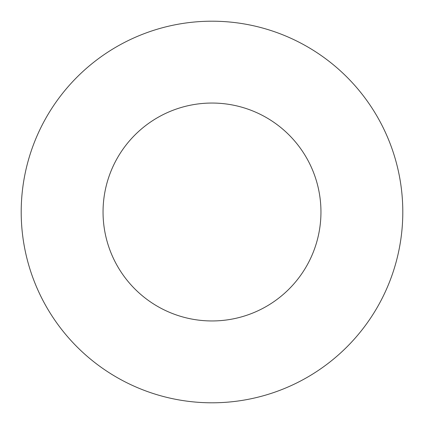 <?xml version="1.0" encoding="UTF-8"?>
<svg xmlns="http://www.w3.org/2000/svg" width="424" height="424" viewBox="0 0 424 424"><rect width="100%" height="100%" fill="white"/><g stroke="black" fill="none" stroke-linecap="round" stroke-linejoin="round"><path stroke-width="0.64" d="M320.952 212A108.952 108.952 0 0 0 212 103.048A108.952 108.952 0 0 0 103.048 212A108.952 108.952 0 0 0 212 320.952A108.952 108.952 0 0 0 320.952 212M402.8 212A190.8 190.8 0 0 0 212 21.2A190.8 190.8 0 0 0 21.2 212A190.8 190.8 0 0 0 212 402.8A190.8 190.8 0 0 0 402.8 212"/></g></svg>
